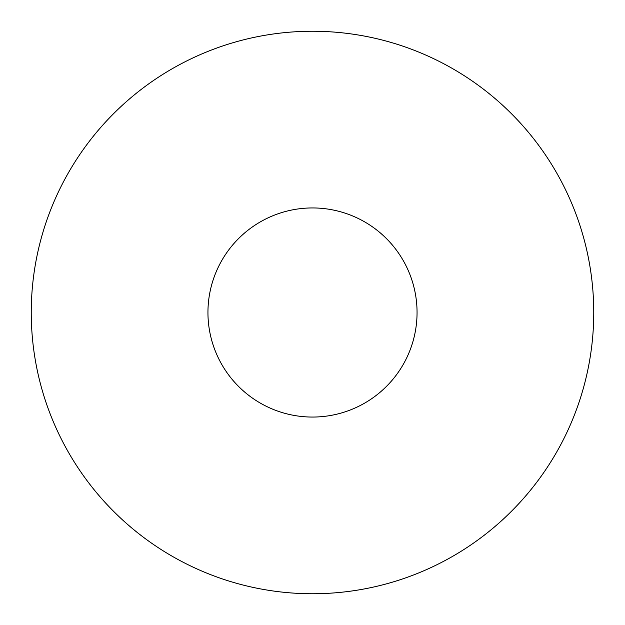 <?xml version="1.0" encoding="UTF-8"?>
<svg xmlns="http://www.w3.org/2000/svg" width="625" height="625" viewBox="0 0 625 625"><rect width="100%" height="100%" fill="white"/><g stroke="black" fill="none" stroke-linecap="round" stroke-linejoin="round"><path stroke-width="0.94" d="M593.75 312.5A281.25 281.25 0 0 1 312.5 593.75A281.25 281.25 0 0 1 31.25 312.5A281.25 281.25 0 0 1 312.5 31.25A281.25 281.25 0 0 1 593.75 312.5A281.25 281.25 0 0 0 312.5 31.25A281.25 281.25 0 0 0 31.25 312.5M207.945 312.5A104.555 104.555 0 0 0 312.5 417.055A104.555 104.555 0 0 0 417.055 312.5A104.555 104.555 0 0 0 312.5 207.945A104.555 104.555 0 0 0 207.945 312.5"/></g></svg>
